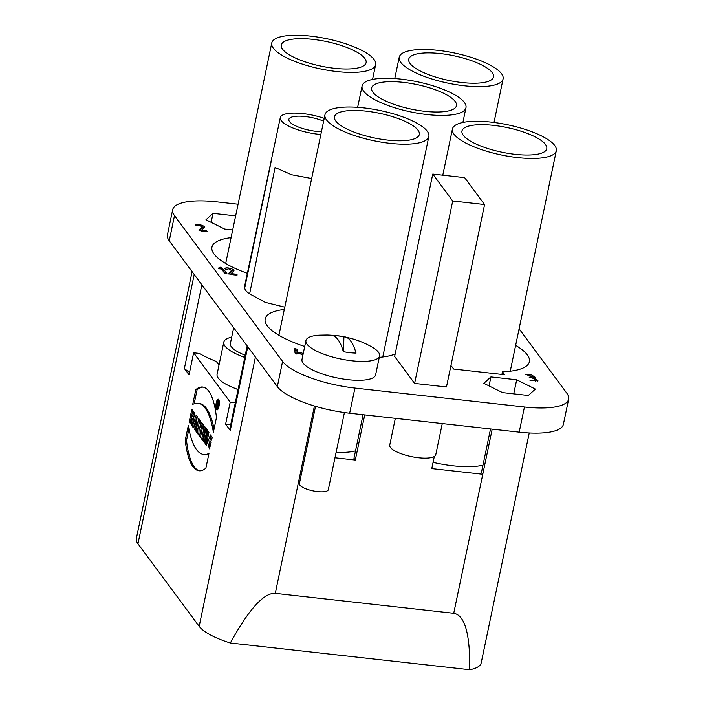 <?xml version="1.0" encoding="UTF-8"?>
<svg xmlns="http://www.w3.org/2000/svg" width="705" height="705" viewBox="0 0 705 705"><rect width="100%" height="100%" fill="white"/><g stroke="black" fill="none" stroke-linecap="round" stroke-linejoin="round"><path stroke-width="1.06" d="M193.311 427.724L193.937 425.864L195.012 427.318L194.756 429.671L195.682 430.931L197.241 416.505L196.21 415.113L192.377 426.472L193.311 427.724M196.016 431.372L196.942 432.632L197.964 427.997L197.603 433.522L198.739 435.055L199.154 428.702A4.406 1.313 -83.6 0 0 200.537 424.639A4.406 1.313 -83.6 0 0 200.097 420.356L198.704 418.479L196.016 431.372L197.18 431.504M192.729 404.397L195.805 389.654A72.174 21.45 96.4 0 1 202.626 387.027A72.174 21.45 96.4 0 1 216.461 417.527L213.386 432.271A85.851 25.521 -83.6 0 0 197.902 403.286A85.851 25.521 -83.6 0 0 192.729 404.397M218.955 406.362A5.42 1.613 -83.6 0 0 218.215 399.162A5.42 1.613 -83.6 0 0 216.012 404.37A5.42 1.613 -83.6 0 0 217.008 409.94A5.42 1.613 -83.6 0 0 218.955 406.362M203.304 441.215L204.194 442.414L205.701 435.214L205.084 443.612L206.257 445.199L208.953 432.306L208.063 431.107L206.6 438.14L207.2 429.935L206.001 428.323L203.304 441.215L204.424 441.339M209.367 445.172L210.178 441.26L211.112 442.52L209.456 448.829L207.552 442.511L210.46 434.914L212.187 437.364L211.597 440.176L210.266 437.964L209.367 445.172L210.531 445.304M192.095 271.645L136.347 538.488A53.73 15.616 11.8 0 0 137.96 543.784L199.162 626.34A53.73 15.616 11.8 0 0 230.332 643.013C248.9 609.217 263.882 592.667 275.276 593.363L453.729 613.288C464.815 615.104 470.156 633.927 469.741 669.75L230.332 643.013M247.763 346.737L230.279 430.447L225.618 424.163L230.218 402.15L235.311 402.714M218.999 365.084L216.32 361.48A81.939 23.82 11.8 0 1 199.189 353.416L193.637 352.791L230.218 402.15M193.637 352.791L189.037 374.813L184.375 368.53A81.939 23.82 11.8 0 0 189.548 372.355M201.868 284.82L184.375 368.53M185.23 440.273A72.174 21.45 -83.6 0 0 199.074 470.773A72.174 21.45 -83.6 0 0 205.886 468.138L208.971 453.394A85.851 25.521 96.4 0 1 203.798 454.505A85.851 25.521 96.4 0 1 188.314 425.529L185.23 440.273L186.508 440.413L188.914 428.904M189.151 422.119L190.086 423.379L191.143 418.294L192.183 419.687L191.117 424.771L192.051 426.023L194.739 413.13L193.813 411.879L192.835 416.567L191.795 415.174L192.782 410.486L191.848 409.226L189.151 422.119L190.324 422.251M201.674 439.012L202.608 440.264L205.296 427.371L204.371 426.12L201.674 439.012L202.837 439.144M200.819 425.344L201.559 426.331L199.515 436.095L200.449 437.356L202.485 427.582L203.216 428.57L203.868 425.45L201.48 422.216L200.819 425.344L202.097 425.485L202.494 423.59M237.858 390.526L236.739 389.019A40.3 11.712 -168.2 0 1 217.096 374.214L223.793 342.128A40.3 11.712 11.8 0 0 244.776 357.417M247.173 345.943L230.209 427.168A81.939 23.82 11.8 0 0 230.279 430.447M225.618 424.163L230.711 424.736M231.698 337.166A40.3 11.712 11.8 0 0 223.793 342.128M244.785 287.473L244.679 285.428L245.64 283.542M244.82 287.481A30.897 8.98 11.8 0 0 249.5 293.8M249.535 293.8L265.221 302.366L284.776 307.186M231.09 237.647A69.848 20.304 11.8 0 0 211.949 247.138A69.848 20.304 11.8 0 0 247.385 273.302M284.309 309.433A69.848 20.304 11.8 0 0 265.168 318.924A69.848 20.304 11.8 0 0 304.701 346.49M305.944 340.568L301.996 359.435A37.612 10.936 11.8 0 0 336.576 377.836A37.612 10.936 11.8 0 0 375.633 374.822L379.572 355.954A37.612 10.936 11.8 0 0 378.453 352.244A37.612 10.936 11.8 0 0 369.2 345.52C357.056 339.061 343.071 335.562 327.235 335.025L319.629 335.166A37.612 10.936 11.8 0 0 305.944 340.568A37.612 10.936 11.8 0 0 340.524 358.96A37.612 10.936 11.8 0 0 379.572 355.954M379.29 357.338A69.848 20.304 11.8 0 0 395.17 353.989M450.856 365.983A69.848 20.304 11.8 0 0 451.482 366.133L453.641 369.05L504.63 374.743L502.462 371.826A69.848 20.304 11.8 0 0 529.385 361.727A69.848 20.304 11.8 0 0 515.646 345.362M302.824 355.496L300.973 354.095L295.025 353.038L294.805 348.675L297.096 349.187L297.157 352.879L300.339 353.231L299.616 352.174L303.229 353.558M230.835 274.412L230.993 273.646C235.426 273.954 237.215 274.421 236.351 275.029C232.615 274.844 229.989 274.368 228.482 273.584L231.531 270.359L228.764 268.79L227.054 269.328L224.807 268.702C225.609 266.428 235.655 269.345 233.725 271.055L230.993 273.646L237.215 274.915M228.931 274.086L231.275 271.61L231.637 270.191L233.434 271.337M220.542 267.204L224.41 270.147L227.028 273.778L224.754 273.337L221.062 268.358L220.26 268.922L218.206 268.217L220.542 267.204L220.277 268.464L220.965 268.42M201.304 230.993L201.463 230.218C205.895 230.535 207.675 231.002 206.821 231.61C203.084 231.425 200.458 230.94 198.942 230.165L202 226.931L199.233 225.371L197.515 225.908L195.267 225.283C196.078 223.009 206.116 225.926 204.186 227.636L201.463 230.218L207.675 231.487M199.4 230.667L201.736 228.191L202.097 226.772L201.815 227.847M534.672 378.003L537.933 380.726L529.975 380.295L535.633 380.207L533.958 378.55L529.164 377.21L533.218 376.937L525.622 374.417L531.702 375.034L535.527 377.466L534.505 378.805M490.918 376.919L483.859 383.326L502.559 392.614L528.318 395.496L535.377 389.081L516.677 379.792L490.918 376.919L489.041 385.899M524.449 406.996A60.445 17.572 11.8 0 0 568.653 399.171L563.392 424.331A60.445 17.572 -168.2 0 1 519.188 432.156L524.449 406.996L354.923 388.067L349.662 413.227A60.445 17.572 -168.2 0 1 277.338 386.631L169.244 240.81A60.445 17.572 -168.2 0 1 167.429 234.862L172.69 209.693A60.445 17.572 11.8 0 0 174.496 215.651L169.244 240.81M568.653 399.171A60.445 17.572 11.8 0 0 566.838 393.214L519.1 328.821M172.69 209.693A60.445 17.572 11.8 0 1 216.884 201.868L238.07 204.23M277.338 386.631L282.59 361.471L174.496 215.651M282.59 361.471A60.445 17.572 11.8 0 0 354.923 388.067M432.755 174.065L394.65 356.492L414.602 383.414L446.468 386.974L484.582 204.547L464.621 177.625L432.755 174.065L452.716 200.987L414.602 383.414M235.637 215.897L213.016 213.368L205.957 219.784L224.657 229.072L232.694 229.971M442.273 423.573L435.769 454.707A23.512 6.83 -168.2 0 1 411.359 456.593A23.512 6.83 -168.2 0 1 389.742 445.093L395.338 418.329M519.188 432.156L349.662 413.227M324.23 118.343A30.897 8.98 11.8 0 0 280.308 117.594A30.897 8.98 11.8 0 0 318.202 134.232A30.897 8.98 11.8 0 0 320.854 134.488M271.055 162.079L244.829 287.411M311.654 178.524L291.5 174.725L275.073 167.49L249.632 293.879M321.445 131.668A22.163 6.442 -168.2 0 1 299.158 127.332A22.163 6.442 -168.2 0 1 288.856 119.392A22.163 6.442 -168.2 0 1 301.423 116.21A22.163 6.442 -168.2 0 1 323.639 121.154M336.831 71.558A53.06 15.422 11.8 0 0 375.633 64.684A53.06 15.422 11.8 0 0 346.472 44.027A53.06 15.422 11.8 0 0 271.76 42.979A53.06 15.422 11.8 0 0 336.831 71.558M282.59 49.244A43.322 12.593 -168.2 0 1 281.286 44.97A43.322 12.593 -168.2 0 1 326.274 41.507A43.322 12.593 -168.2 0 1 366.098 62.692A43.322 12.593 -168.2 0 1 327.825 67.398A43.322 12.593 -168.2 0 1 282.59 49.244M517.514 157.576A53.06 15.422 11.8 0 0 556.315 150.703A53.06 15.422 11.8 0 0 549.221 140.427A53.06 15.422 11.8 0 0 492.231 122.247A53.06 15.422 11.8 0 0 452.434 129.006A53.06 15.422 11.8 0 0 517.514 157.576M545.485 144.446A43.322 12.593 -168.2 0 1 546.78 148.711A43.322 12.593 -168.2 0 1 501.801 152.183A43.322 12.593 -168.2 0 1 461.969 130.998A43.322 12.593 -168.2 0 1 500.25 126.283A43.322 12.593 -168.2 0 1 545.485 144.446M434.315 456.479L431.786 468.578L482.766 474.271L481.436 472.473L490.53 428.957M364.732 414.91L355.302 460.039L353.972 458.241L363.066 414.725M314.421 406.01L304.322 454.337L305.476 454.469M334.981 457.765L355.302 460.039M245.225 355.267A33.584 9.764 -168.2 0 1 230.368 343.502L233.663 327.719M503.185 78.317A53.06 15.422 11.8 0 0 453.289 52.76A53.06 15.422 11.8 0 0 399.224 57.22A53.06 15.422 11.8 0 0 464.295 85.79A53.06 15.422 11.8 0 0 503.097 78.916A53.06 15.422 11.8 0 0 503.185 78.317M419.642 142.736A53.06 15.422 11.8 0 0 428.851 136.47A53.06 15.422 11.8 0 0 380.065 110.518A53.06 15.422 11.8 0 0 324.97 114.765A53.06 15.422 11.8 0 0 390.05 143.344A53.06 15.422 11.8 0 0 419.642 142.736M355.487 450.997L355.25 450.971A53.06 15.422 -168.2 0 1 336.1 452.372M306.745 448.389A53.06 15.422 -168.2 0 1 305.618 448.133M492.196 429.142L453.729 613.288M502.462 371.826L501.916 374.443M482.969 465.141A53.06 15.422 -168.2 0 1 433.082 462.365M492.266 72.659A43.322 12.593 11.8 0 0 447.032 54.497A43.322 12.593 11.8 0 0 408.75 59.211A43.322 12.593 11.8 0 0 448.583 80.396A43.322 12.593 11.8 0 0 493.562 76.924A43.322 12.593 11.8 0 0 492.266 72.659M464.384 102.463A53.06 15.422 11.8 0 0 408.979 80.229A53.06 15.422 11.8 0 0 362.097 85.992A53.06 15.422 11.8 0 0 427.177 114.562A53.06 15.422 11.8 0 0 465.97 107.698A53.06 15.422 11.8 0 0 464.384 102.463M372.927 92.249A43.322 12.593 11.8 0 0 418.162 110.412A43.322 12.593 11.8 0 0 456.443 105.706A43.322 12.593 11.8 0 0 416.611 84.512A43.322 12.593 11.8 0 0 371.632 87.984A43.322 12.593 11.8 0 0 372.927 92.249M335.8 121.031A43.322 12.593 11.8 0 0 381.035 139.185A43.322 12.593 11.8 0 0 419.316 134.479A43.322 12.593 11.8 0 0 379.484 113.293A43.322 12.593 11.8 0 0 334.505 116.757A43.322 12.593 11.8 0 0 335.8 121.031M452.716 200.987L484.582 204.547M529.235 432.985L481.189 662.947A53.73 15.616 -168.2 0 1 469.741 669.75M516.677 379.792L513.734 393.866M213.016 213.368L211.139 222.357M344.419 412.566L328.31 489.675A14.779 4.292 -168.2 0 1 315.258 491.279A14.779 4.292 -168.2 0 1 299.828 485.084A14.779 4.292 -168.2 0 1 299.387 483.63L315.532 406.344M343.908 336.726C349.01 337.06 353.055 342.524 356.051 353.099A25.424 7.394 11.8 0 1 343.309 351.68C340.392 341.211 336.347 335.756 331.165 335.298A25.424 7.394 11.8 0 1 343.908 336.726L343.564 351.733M211.139 435.276L209.517 438.792M208.759 443.938L209.87 448.459M210.266 437.964L211.967 438.413M205.86 435.232L207.014 429.689M205.701 435.214L206.803 435.337M205.084 443.612L206.353 443.753L206.768 438.157M206.6 438.14L207.711 438.263M218.744 406.089A4.591 1.366 -83.6 0 0 218.118 399.991A4.591 1.366 -83.6 0 0 216.259 404.397A4.591 1.366 -83.6 0 0 217.105 409.111A4.591 1.366 -83.6 0 0 218.744 406.089M195.805 389.654L197.083 389.803L194.166 403.771M203.251 387.124A72.174 21.45 -83.6 0 0 197.083 389.803M197.902 403.286L199.18 403.436A85.851 25.521 96.4 0 1 214.056 429.037M199.718 470.808A72.174 21.45 96.4 0 1 186.508 440.413M203.798 454.505L205.067 454.646A85.851 25.521 -83.6 0 0 208.812 454.17M191.258 418.312L191.883 415.289M191.143 418.294L192.421 418.444L193.364 419.713M192.183 419.687L193.346 419.819M191.117 424.771L192.28 424.904M192.835 416.567L193.998 416.699M201.559 426.331L202.828 426.472L202.097 425.485M199.515 436.095L200.678 436.228M202.599 427.6L202.828 426.472M202.485 427.582L203.401 427.688M198.986 422.859L198.757 425.97L198.986 422.859L200.255 423L200.608 423.679M199.903 426.031L200.361 425.767M198.034 427.953L198.502 425.714M199.092 422.877L199.726 419.854M197.92 427.944L199.242 428.138L197.964 427.997M197.603 433.522L198.828 433.654M199.207 428.658L199.242 428.138M195.743 420.497L194.58 423.934L195.276 424.868L195.743 420.497L196.801 420.612M195.276 424.868L196.325 424.983M193.672 426.64L197.118 416.338M192.377 426.472L193.655 426.613M193.937 425.864L195.206 426.005L196.087 427.195M195.012 427.318L196.06 427.433M194.756 429.671L195.805 429.794M216.629 406.776L217.766 401.304L218.286 402A1.666 0.494 96.4 0 1 218.418 403.877A1.666 0.494 96.4 0 1 217.774 405.225A1.666 0.494 96.4 0 1 217.739 405.216L217.554 408.028L217.501 404.961L216.884 406.803M217.81 402.37L217.863 404.397L217.81 402.37L218.435 402.44M217.501 404.961L218.048 405.023M217.325 404.714L218.162 404.802M533.218 376.911L534.901 377.95M532.936 378.241L533.218 376.937M535.307 379.598L537.36 381.238M196.025 225.856L197.7 225.723M202.106 226.754L203.895 227.909M219.229 268.913L220.277 268.464M221.123 268.446L225.97 273.866M225.556 269.275L227.23 269.143M297.096 349.187L296.893 354.139M297.157 352.879L296.999 353.646M300.339 353.231L300.171 354.007M294.84 349.768L296.831 350.447M302.542 353.478L302.278 354.738L302.965 354.818M300.312 353.328L302.278 354.738M194.219 274.501L137.96 543.784M199.162 626.34L255.413 357.056M304.322 454.337L275.276 593.363M199.198 423.15L200.476 423.3M280.308 117.594L244.794 285.419M399.224 57.22L394.765 78.563M503.097 78.916L494.002 122.467M271.76 42.979L225.688 263.494M375.633 64.684L372.548 79.445M324.97 114.765L278.907 335.28M428.851 136.47L382.78 356.986M452.434 129.006L442.793 175.184M556.315 150.703L510.244 371.218M362.097 85.992L357.638 107.336M465.97 107.698L462.894 122.459M218.973 400.087L218.118 399.991M217.96 409.208L217.105 409.111M200.026 426.111L198.757 425.97M535.633 380.207L535.368 381.458M231.637 270.191L231.372 271.451"/></g></svg>

